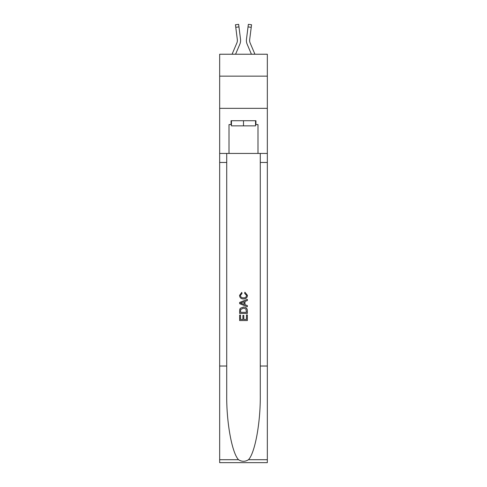 <?xml version="1.0" encoding="UTF-8"?>
<svg xmlns="http://www.w3.org/2000/svg" width="487" height="487" viewBox="0 0 487 487"><rect width="100%" height="100%" fill="white"/><g stroke="black" fill="none" stroke-linecap="round" stroke-linejoin="round"><path stroke-width="0.73" d="M267.333 76.142L267.333 54.24L219.667 54.24L219.667 76.142L267.333 76.142L267.333 108.351L219.667 108.351L219.667 76.142M239.829 44.238L235.568 54.24L239.829 44.238A9.661 9.661 -34.3 0 0 240.523 39.246L238.965 26.907L235.769 27.309L235.446 24.752L238.642 24.35L238.965 26.907M232.068 54.24L236.865 42.978A6.441 6.441 -28 0 0 237.382 40.47A6.441 6.441 -34.3 0 1 236.865 42.978A6.441 6.441 -34.3 0 0 237.382 40.47A6.441 6.441 -34.3 0 1 236.865 42.978A6.441 6.441 -34.3 0 0 237.382 40.47A6.441 6.441 -34.3 0 1 236.865 42.978A6.441 6.441 -34.3 0 0 237.382 40.47A6.441 6.441 -34.3 0 1 236.865 42.978A6.441 6.441 -34.3 0 0 237.382 40.47A6.441 6.441 -34.3 0 1 236.865 42.978A6.441 6.441 -34.3 0 0 237.382 40.47A6.441 6.441 -34.3 0 1 236.865 42.978A6.441 6.441 -34.3 0 0 237.382 40.47A6.441 6.441 -34.3 0 1 236.865 42.978A6.441 6.441 -34.3 0 0 237.382 40.47A6.441 6.441 -34.3 0 1 236.865 42.978A6.441 6.441 -34.3 0 0 237.382 40.47A6.441 6.441 -34.3 0 1 236.865 42.978A6.441 6.441 -34.3 0 0 237.382 40.47A6.441 6.441 -34.3 0 1 236.865 42.978A6.441 6.441 -34.3 0 0 237.382 40.47A6.441 6.441 -34.3 0 1 236.865 42.978A6.441 6.441 -34.3 0 0 237.382 40.47A6.441 6.441 -34.3 0 1 236.865 42.978A6.441 6.441 -34.3 0 0 237.382 40.47A6.441 6.441 -34.3 0 1 236.865 42.978A6.441 6.441 -34.3 0 0 237.382 40.47A6.441 6.441 -34.3 0 1 236.865 42.978A6.441 6.441 -34.3 0 0 237.382 40.47A6.441 6.441 -34.3 0 1 236.865 42.978A6.441 6.441 -34.3 0 0 237.382 40.47M240.59 40.92L240.602 40.531M240.475 38.857L240.523 39.246L240.475 38.857M254.932 54.24L250.135 42.978A6.441 6.441 28 0 1 249.618 40.464A6.441 6.441 34.3 0 0 250.135 42.978A6.441 6.441 34.3 0 1 249.618 40.464A6.441 6.441 34.3 0 0 250.135 42.978A6.441 6.441 34.3 0 1 249.618 40.464A6.441 6.441 34.3 0 0 250.135 42.978A6.441 6.441 34.3 0 1 249.618 40.464A6.441 6.441 34.3 0 0 250.135 42.978A6.441 6.441 34.3 0 1 249.618 40.464A6.441 6.441 34.3 0 0 250.135 42.978A6.441 6.441 34.3 0 1 249.618 40.464A6.441 6.441 34.3 0 0 250.135 42.978A6.441 6.441 34.3 0 1 249.618 40.464A6.441 6.441 34.3 0 0 250.135 42.978A6.441 6.441 34.3 0 1 249.618 40.464A6.441 6.441 34.3 0 0 250.135 42.978A6.441 6.441 34.3 0 1 249.618 40.464A6.441 6.441 34.3 0 0 250.135 42.978A6.441 6.441 34.3 0 1 249.618 40.464A6.441 6.441 34.3 0 0 250.135 42.978A6.441 6.441 34.3 0 1 249.618 40.464A6.441 6.441 34.3 0 0 250.135 42.978A6.441 6.441 34.3 0 1 249.618 40.464A6.441 6.441 34.3 0 0 250.135 42.978A6.441 6.441 34.3 0 1 249.618 40.464A6.441 6.441 34.3 0 0 250.135 42.978A6.441 6.441 34.3 0 1 249.618 40.464A6.441 6.441 34.3 0 0 250.135 42.978A6.441 6.441 34.3 0 1 249.618 40.464A6.441 6.441 34.3 0 0 250.135 42.978A6.441 6.441 34.3 0 1 249.618 40.464M247.171 44.238L251.432 54.24L247.171 44.238A9.661 9.661 34.3 0 1 246.477 39.246L248.358 24.35L251.554 24.752L251.231 27.309L248.035 26.907M250.135 42.978A6.441 6.441 34.3 0 1 249.673 39.648L251.231 27.309M255.547 120.721L255.547 125.871L231.453 125.871L231.453 120.721M243.5 120.721L243.5 125.871M246.471 314.9L246.471 319.46L243.792 319.46L246.471 319.46L246.471 314.9L247.359 314.9L247.359 320.549L239.634 320.549L239.634 315.101L239.634 320.549M242.903 315.399L242.903 319.46L240.523 319.46L242.903 319.46L242.903 315.399L243.792 315.399L243.792 319.46M240.298 308.283L239.744 309.403L240.298 308.283L243.457 307.072C245.929 307.06 247.232 308.253 247.359 310.645L247.359 313.415L239.634 313.415L239.634 310.773L239.634 313.415M244.888 292.206L244.632 293.296L244.888 292.206L247.463 295.365C247.25 297.74 245.911 298.933 243.439 298.945L243.439 298.945C241.065 298.896 239.762 297.709 239.531 295.384L241.777 292.407L242.015 293.497L240.426 295.439C240.657 297.107 241.655 297.916 243.433 297.855C245.241 297.953 246.288 297.155 246.568 295.463L244.632 293.296M248.486 459.71L267.333 459.71L267.333 462.65L219.667 462.65L219.667 366.023L226.717 366.023L226.717 394.75C226.376 422.211 231.946 452.88 238.514 459.71C241.838 461.828 245.156 461.828 248.486 459.71C255.054 452.88 260.624 422.211 260.283 394.75L260.283 153.442M239.634 302.445L239.634 303.675L247.359 306.743L239.634 303.675L239.634 302.445L247.359 299.377L239.634 302.445M260.283 366.023L267.333 366.023L267.333 108.351M219.667 366.023L219.667 108.351M226.717 153.442L226.717 366.023M267.333 459.71L267.333 366.023M219.667 153.442L229.006 153.442L229.006 124.587L231.453 124.587M255.547 124.587L255.931 124.587L255.931 120.721L231.069 120.721L231.069 124.587M255.931 124.587L257.994 124.587L257.994 153.442L267.333 153.442M229.006 153.442L257.994 153.442M247.359 299.377L247.359 300.534L244.985 301.41L244.985 304.704L247.359 305.586L247.359 306.743M241.954 303.59L244.09 304.381L244.09 301.739L240.523 303.06L241.954 303.59M244.09 301.739L244.09 304.375M239.634 310.773L239.744 309.403M245.923 308.904L246.471 312.325L245.923 308.904L243.439 308.161L240.681 309.482L240.523 312.325L246.471 312.325L240.523 312.325M239.634 315.101L240.523 315.101L240.523 319.46M236.865 42.978A6.441 6.441 -34.3 0 0 237.327 39.648L235.769 27.309M240.602 40.451L240.59 40.926L240.602 40.451M237.37 40.768L237.327 39.648L237.37 40.768M246.41 40.926L246.398 40.451M249.63 40.768L249.673 39.648M260.283 162.463L267.333 162.463M226.717 162.463L219.667 162.463M219.667 459.71L238.514 459.71M235.446 24.752L238.642 24.35M248.358 24.35L251.554 24.752"/></g></svg>
